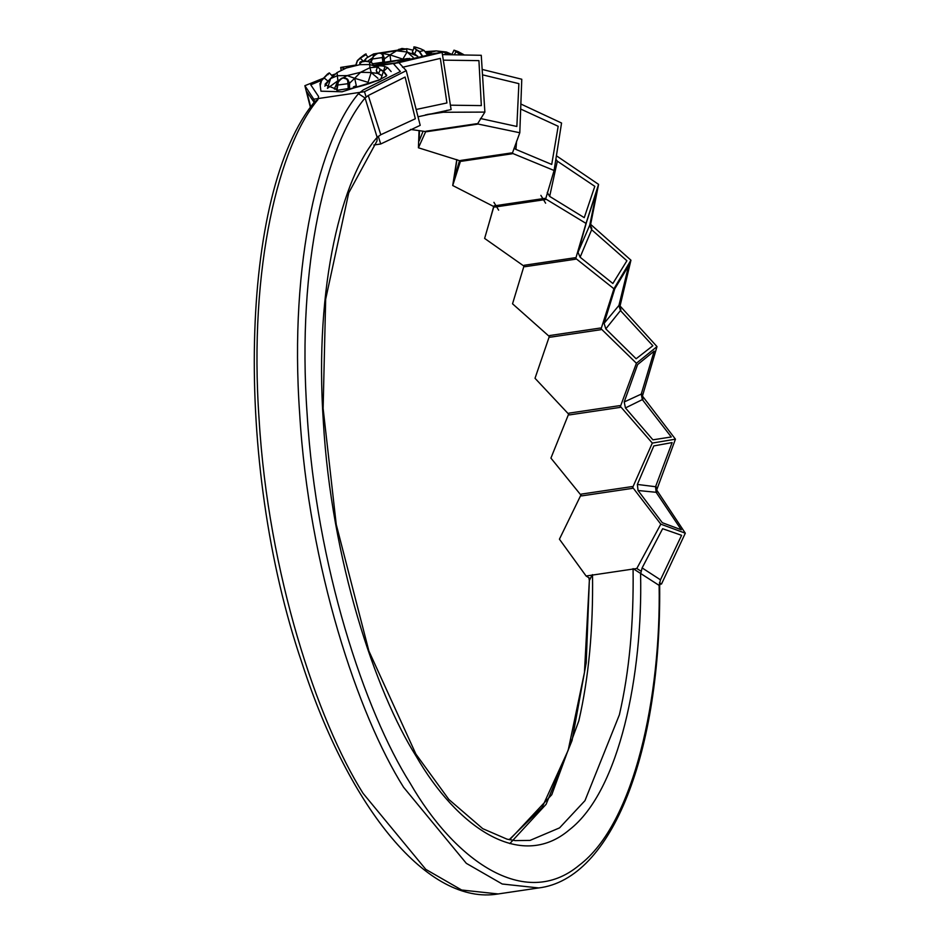 <?xml version="1.0" encoding="UTF-8"?>
<svg xmlns="http://www.w3.org/2000/svg" width="941" height="941" viewBox="0 0 941 941"><rect width="100%" height="100%" fill="white"/><g stroke="black" fill="none" stroke-linecap="round" stroke-linejoin="round"><path stroke-width="1.41" d="M656.03 489.014L685.307 533.194L661.511 584.02L659.806 584.279M559.425 539.181L581.373 494.096L632.07 486.579L660.805 524.161L636.798 568.493L586.102 576.01L559.425 539.181M685.307 533.194L660.805 524.161M661.511 584.02L659.441 582.714M640.903 571.081L636.798 568.493M589.925 578.409L586.102 576.01M642.456 396.079L675.438 439.176L656.689 489.979M550.92 458.114L569.011 413.146L619.707 405.63L652.301 443.082L632.258 488.391L581.573 495.907L550.92 458.114M675.438 439.176L652.301 443.082M620.06 306.013L657.006 346.594L642.103 397.196M535.017 378.294L549.638 335.549L600.323 328.033L636.41 363.261L620.06 407.406L569.376 414.922L535.017 378.294M657.006 346.594L636.41 363.261M590.654 224.381L630.94 260.198L619.801 307.06M512.539 303.802L524.219 265.268L574.904 257.752L613.932 288.769L600.829 329.703L550.132 337.207L512.539 303.802M630.94 260.198L613.932 288.769M556.413 155.783L598.57 184.377L590.454 225.322M484.627 238.426L494.06 205.891L544.757 198.375L586.02 223.405L575.539 259.21L524.843 266.726L484.627 238.426M598.57 184.377L586.02 223.405M520.855 104.016L561.554 123.024L554.096 170.497L545.474 199.551L494.778 207.067L452.715 185.518L460.714 160.441L511.41 152.924L554.096 170.497M456.785 159.582L452.715 185.518M482.157 69.422L521.773 79.244L519.797 132.752L512.175 153.771L461.478 161.276L418.416 147.784L425.873 131.246L476.569 123.73L519.797 132.752M419.051 130.552L418.416 147.784M442.446 54.602L481.263 55.296L484.874 112.097L477.346 124.188L426.649 131.705L410.535 129.435M427.202 114.473L442.011 112.273L484.874 112.097M375.283 66.223L378.059 65.811M380.94 65.376L397.89 62.871L442.094 52.378L427.202 54.484M349.487 67.223L346.582 66.54L355.58 65.094L340.701 67.411L344.876 68.74M340.701 67.411L341.195 70.54M442.094 52.378L451.104 109.579L418.016 116.778M446.975 110.309L442.764 112.332L425.379 114.908M323.328 78.256L304.872 85.69L313.788 99.205L364.485 91.689L406.253 70.657L398.69 62.459L374.636 66.023M335.678 73.868L331.585 75.268M313.788 99.205L314.612 101.863M304.872 85.69L310.448 107.556M373.824 145.008L380.693 143.997L420.204 125.341L406.253 70.657M364.485 91.689L366.108 96.935M378.306 136.28L380.693 143.997M642.127 567.917L640.586 574.034C642.856 673.85 619.754 790.922 569.411 829.774C519.914 872.036 456.067 825.61 416.216 756.329C375.283 691.694 331.303 559.401 323.363 421.933C313.918 283.959 342.759 176.39 377.141 137.351L380.787 134.739L415.322 118.766L405.112 77.044L368.272 95.488L365.084 97.993L377.141 137.351L377.012 140.915L348.723 192.893L325.668 299.226L323.128 408.476L336.255 524.525L368.884 650.996L415.898 754.106L448.869 799.474L482.745 828.668L507.023 839.16L515.221 840.619L530.054 840.395L559.577 827.868L584.961 800.662L619.39 714.795C629.27 671.933 633.834 623.201 633.07 568.611L659.135 585.396L660.464 579.821L681.59 535.311L662.629 528.713L642.127 567.917L660.464 579.821M540.875 195.363L545.604 203.185M498.636 210.149L493.919 202.327M509.81 843.607L546.109 804.308L572.046 740.543L586.231 662.711L589.348 580.479L592.077 575.127M429.602 54.119L436.212 53.249L398.102 61.941L393.797 64.141L400.384 71.528L363.261 89.913L358.427 93.7C320.305 138.786 288.84 259.845 299.673 413.746C308.836 567.082 357.803 714.607 403.595 787.288L466.324 863.344L502.235 884.011L538.711 887.939C612.156 879.047 661.264 751.988 659.665 586.125L660.041 583.102M346.5 66.552L355.263 65.141M538.711 887.939L498.154 893.95C428.802 905.748 349.617 810.225 301.943 662.899C233.674 463.125 239.355 191.752 315.023 101.334L317.882 99.711L318.587 96.535L310.742 84.819L321.246 80.456M332.444 76.186L333.679 75.739M407.347 58.518L373.93 65.235M352.746 66.423L355.592 65.223M384.975 66.588L380.799 79.326L342.124 91.783L320.94 91.183L319.952 83.549M419.463 130.611L419.145 140.95L423.132 131.152M456.938 159.641L454.021 178.931L459.561 160.582M490.026 219.712L493.707 206.467M662.288 522.702L681.272 529.771L656.136 492.296L638.057 490.508L662.288 522.702M656.136 492.296L655.559 486.72L637.363 484.439L638.057 490.508M637.363 484.439L653.819 445.916L672.121 442.576L655.559 486.72M652.901 439.823L671.274 436.977L642.338 399.619L625.447 407.935L652.901 439.823M642.338 399.619L641.244 394.114L624.212 401.972L625.447 407.935M641.244 394.114L654.171 351.122L637.586 364.602L624.212 401.972M605.804 328.88L636.128 358.768L652.842 345.759L620.472 310.577L618.931 305.449L604.098 323.328L605.804 328.88L620.472 310.577M618.931 305.449L628.659 265.633L614.779 288.793L604.098 323.328M580.115 257.211L612.862 283.488L626.906 260.763L591.654 229.722L589.725 225.217L578.009 252.329L580.115 257.211L591.654 229.722M589.725 225.217L596.888 190.447L586.525 222.135L578.009 252.329M549.662 196.398L584.255 217.653L594.806 186.342L557.331 161.182L549.662 196.398L547.262 192.434M516.597 141.103L515.915 149.407L551.72 164.44L558.178 126.282L520.679 109.038M514.033 148.278L515.915 149.407M480.475 118.519L516.856 126.47L518.879 83.643L482.51 74.833M450.41 105.18L481.333 105.604L478.922 60.624L443.317 60.153M368.272 95.488L380.787 134.739M416.157 109.474L446.928 102.957L440.341 58.389L402.513 67.282M310.753 107.121L306.731 91.63L314.2 102.404M460.396 54.425L456.209 51.484L457.914 51.508L454.009 50.155L459.937 54.425M413.722 54.049L412.476 52.72M417.686 56.366L412.311 52.061L414.299 54.437L417.651 56.366M355.851 65.564L357.451 60.824L360.168 58.295L365.931 54.649L368.002 57.166M371.542 59.683L370.977 62.459M384.399 59.177L382.963 54.507L384.34 58.307L383.728 61.988M383.904 61.812L382.775 62.471L382.693 55.296C380.893 51.955 377.741 52.425 373.248 56.695L371.06 62.494M414.616 47.238L414.111 47.568L416.322 49.967L419.251 51.661L421.909 55.766M417.745 56.213L407.1 51.99L396.584 50.802L389.997 54.825L402.854 59.13L407.1 51.99L413.17 57.366M398.09 49.897L404.795 48.979M398.843 49.308L405.065 48.944M363.861 61.706L360.05 58.071L357.333 60.589L355.639 65.588L357.333 60.589L365.426 54.531M419.251 51.661L424.085 50.438L427.238 54.696L424.085 50.438L420.709 48.838C414.158 46.568 412.781 46.85 416.569 49.697L419.498 51.379L422.297 55.707M384.34 58.307L384.281 62.412L383.069 63L382.269 57.542L371.836 59.095M370.93 62.435L373.118 56.778C376.047 52.908 379.329 52.155 382.963 54.507L380.929 53.096M325.445 84.196L328.303 81.279L325.445 84.184M377.929 73.457L376.623 72.186M382.105 75.786L378.541 73.833L376.2 70.693L378.482 73.845L382.07 75.809M331.514 78.209C333.196 75.892 332.044 76.88 328.056 81.161L325.092 84.172M320.328 85.243L321.54 80.608L324.045 78.044C328.997 72.81 330.291 71.716 327.903 74.751M379.058 80.185L348.982 89.301L348.252 88.666L347.711 80.726C345.394 76.48 342.242 76.95 338.266 82.126L337.066 85.302L336.937 90.689M349.617 83.678L347.735 79.362L349.617 83.678L349.323 87.137M349.323 82.338L349.593 87.372L348.629 88.748L347.711 80.726M378.647 65.576L377.659 66.388L380.199 69.728L383.328 71.445L386.386 75.456M382.164 75.715L378.482 73.692L380.411 69.399L383.54 71.116L386.763 75.339M360.038 63.623C361.979 61.094 365.284 60.612 369.942 62.165L372.036 63.118L374.318 66.552M360.285 63.318C362.144 60.93 365.296 60.459 369.731 61.918L369.601 64.541M332.796 76.55L329.303 72.88L327.48 74.045L320.893 80.926L320.105 85.243L321.387 80.338L328.809 73.163M383.328 71.445L387.61 67.646L391.138 71.587L387.61 67.646L384.093 66.258C377.47 65.164 376.247 66.211 380.411 69.399M320.893 80.926L321.54 80.608M338.16 82.314L337.019 90.336L348.582 88.536M336.902 90.736L337.043 85.184L338.137 82.196C340.76 77.515 343.959 76.574 347.735 79.362L342.995 77.927M338.584 81.42L338.242 82.126M372.001 62.965L373.106 63.988M448.398 54.449L446.575 52.872L449.833 54.425M444.505 54.543L446.575 52.872L436.236 50.896L429.143 52.755L432.048 53.766M427.026 53.813L429.143 52.755L429.167 54.19M429.143 52.755L426.344 52.39M451.892 54.402L446.469 52.014L446.575 52.872M425.732 51.626L436.236 50.896L446.469 52.014M384.434 58.848L389.997 54.825L390.797 61.071L388.386 61.777M389.997 54.825L381.94 53.366M371.154 60.589L370.201 62.106M367.637 61.294L372.518 57.801M373.189 57.319L373.342 54.249L366.531 58.013L364.708 61.036M413.052 50.226L406.806 48.709L373.636 53.919L366.531 58.013L363.791 61.083M406.806 48.709L413.075 50.155M381.434 53.155L406.512 49.038L407.1 51.99M373.636 53.919L376.529 53.813M336.69 89.324L334.337 89.042L337.878 80.773L338.478 81.444M377.929 78.303L371.201 72.563L360.603 72.281L354.686 78.279L356.321 85.784L353.428 86.843M349.605 83.196L354.686 78.279L368.06 82.326L371.201 72.563L378.129 73.48M354.686 78.279L347.111 75.598L343.206 77.797M339.842 79.679L337.878 80.773L337.36 75.727L330.632 78.573L327.444 88.348L337.878 80.773M328.303 81.279L324.845 86.172M326.939 82.832L328.138 81.444M330.632 78.573L337.078 72.563L337.36 75.727L347.111 75.598L360.603 72.281L369.954 67.693L371.201 72.563M377.494 66.882L369.66 64.541L377.741 66.976L369.954 67.693L369.66 64.541L359.921 64.658L346.417 67.987L337.078 72.563M358.427 93.7L365.084 97.993C327.433 142.491 296.344 262.174 307.142 414.287C316.282 565.847 364.79 711.478 410.053 783.018C454.15 859.603 524.466 910.923 579.209 865.25C634.881 823.316 661.041 695.47 659.135 585.396L659.665 586.125M509.646 839.748L551.755 794.757L578.833 720.806C588.713 677.943 593.277 629.211 592.512 574.622M498.154 893.95L461.678 890.021L425.779 869.355L363.038 793.298C317.246 720.618 268.291 573.093 259.128 419.757C248.283 265.868 279.748 144.796 317.882 99.711M557.331 161.182L555.86 159.241M456.209 51.484L454.468 54.39M458.655 53.249L463.807 54.672M416.569 49.697L414.358 54.449M382.622 57.719L382.693 55.296M365.931 54.649C366.884 53.025 364.92 54.166 360.05 58.071L360.168 58.295M372.989 63.717L382.752 62.247M382.446 62.518L409.794 58.413M424.085 50.438L420.721 48.838C415.04 46.779 412.84 46.356 414.111 47.568L412.311 52.061M328.056 81.161L323.904 77.785M325.198 84.866L336.831 89.336M349.593 87.372L348.311 88.877M371.824 62.871L369.942 62.165M322.198 79.385L321.387 80.338M347.97 83.69L337.172 85.113M348.982 89.301L348.97 88.96C364.79 85.666 377.259 81.349 386.363 76.009M387.61 67.646L384.104 66.246C379.599 65.094 377.459 65.141 377.659 66.388L376.2 70.693M490.002 219.782L487.72 227.828M509.222 839.654L542.11 807.449L568.188 750.259L584.443 672.521L589.348 580.479L588.878 577.762M656.665 492.578L656.089 486.615M642.891 399.525L641.668 393.691M620.919 309.93L619.202 304.908M591.83 228.345L589.866 224.781M435.071 53.319L437.212 53.178M457.926 51.508L463.49 54.496M454.009 50.155L451.821 54.672M398.019 49.897L401.925 48.45L405.148 48.932M374.353 66.505L371.918 62.882L369.825 61.93C363.073 60.765 359.721 61.177 359.791 63.153L359.909 64.658"/></g></svg>
